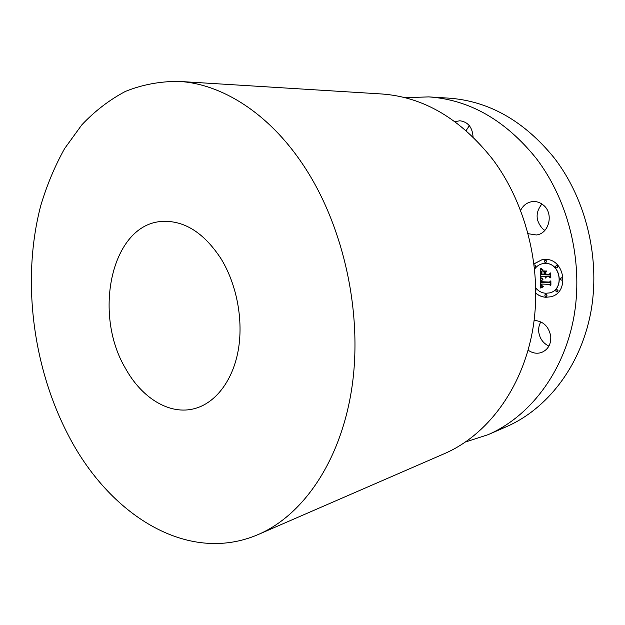 <?xml version="1.0" encoding="UTF-8"?>
<svg xmlns="http://www.w3.org/2000/svg" width="625" height="625" viewBox="0 0 625 625"><rect width="100%" height="100%" fill="white"/><g stroke="black" fill="none" stroke-linecap="round" stroke-linejoin="round"><path stroke-width="0.94" d="M548.914 346.094C543.133 343.289 539.742 338.586 538.742 331.984C538.359 328.266 539.062 324.898 540.844 321.867M534.117 320.406C543.188 321.078 548.734 326.352 550.75 336.227C551.172 344.305 548.047 349.742 541.383 352.531C536.773 353.945 532.352 353.148 528.109 350.141M405.062 97.703L428.758 96.891C469.578 99.711 505.406 120.211 536.234 158.391C569.336 201.664 583.961 264.07 573.523 318.906C562.953 373.766 529.086 416.922 488.102 434.672L465.547 441.984M454.969 121.656L459.891 120.766C468.023 121.906 472.414 127.305 473.055 136.945M520.648 210.297C523.281 205.18 527.266 202.266 532.625 201.57C536.594 201.258 540.195 202.445 543.406 205.141C554.039 213.492 549.125 233.789 536.359 234.969L528.219 233.711M535.875 293.32C538.883 295.734 542.227 297.047 545.898 297.273L550.57 296.812C569.789 293.07 565.086 258.836 545.406 259.406L542.062 259.68L534.07 263.797M428.758 96.891L448.5 98.117C488.758 100.906 523.992 120.844 554.211 157.93C586.641 199.953 600.867 260.492 590.523 313.797C580.039 367.133 546.68 409.273 506.25 426.789L497.047 430.359M466.141 130.586L469.328 125.641M544.852 230.406L542.703 228.828C535.523 220.75 535.258 212.469 541.906 203.992M542.117 259.664L534.078 263.867M535.883 293.211C538.906 295.672 542.281 297.023 546 297.242L550.625 296.797M549.469 292.914L549.516 292.898C564.703 290.031 561.094 263.023 545.562 263.414L542.766 263.656M545.711 262.547L545.758 262.539C546.898 261.672 546.82 260.914 545.516 260.25L545.266 260.281M534.844 267.18L534.898 267.172C536.016 266.32 535.93 265.562 534.656 264.906L534.391 264.938M561.688 280.094L561.742 280.078C562.859 279.203 562.766 278.438 561.453 277.789L561.148 277.828M556.883 267.852L556.93 267.844C558.07 266.969 557.984 266.203 556.68 265.547L556.398 265.578M546.219 296.375L546.273 296.359C547.336 295.492 547.234 294.742 545.961 294.102L545.633 294.141M535.875 290.492L535.859 289.203M557.219 291.945L557.273 291.938C558.352 291.055 558.25 290.297 556.961 289.656L556.641 289.695M535.836 288.102C538.578 291.281 541.914 293 545.852 293.273L549.414 292.922C564.602 290.055 560.992 263.039 545.461 263.438L542.711 263.664C539.383 264.367 536.703 266.156 534.672 269.023M545.445 262.57L545.656 262.555C546.797 261.695 546.719 260.93 545.414 260.273L545.211 260.289C544.07 261.148 544.148 261.914 545.445 262.57M534.477 267.203L534.797 267.195C535.906 266.336 535.828 265.586 534.547 264.93L534.219 264.977M561.383 280.133L561.641 280.102C562.758 279.227 562.664 278.461 561.352 277.812L561.102 277.836C559.984 278.711 560.078 279.477 561.383 280.133M556.602 267.883L556.828 267.867C557.969 266.992 557.883 266.227 556.578 265.562L556.352 265.586C555.203 266.453 555.289 267.219 556.602 267.883M545.859 294.125L545.586 294.156C544.516 295.016 544.617 295.773 545.891 296.414L546.172 296.391C547.234 295.523 547.125 294.766 545.859 294.125M535.867 290.312L535.859 289.445M556.859 289.68L556.586 289.711C555.5 290.586 555.602 291.344 556.891 291.984L557.172 291.961C558.25 291.086 558.148 290.328 556.859 289.68M178.711 81.391L381.352 93.953C423.406 96.836 460.57 118.687 492.828 159.508C527.453 205.805 543.047 272.75 532.445 331.25C521.711 389.781 486.727 435.344 444.539 453.594L258.32 534.484C186.844 565.305 108.43 513.75 67.992 434.586C32.32 365.766 21.602 278.445 40.781 205.562C46.883 185.125 54.836 166.117 64.633 148.539L81.766 124.922C94.789 111.094 109.328 99.93 125.383 91.43C142.188 84.656 159.961 81.312 178.711 81.391C221.281 83.711 268.234 112.641 302.82 164.398C342.953 223.953 362.641 311.086 352.211 385.414C341.688 459.82 303.656 514.977 258.32 534.484M540.578 278.242L540.68 288.047L543 286.953L541.508 286.164L541.273 284.031L541.938 285.906L543.25 286.547L542.102 285.781L541.836 284.055L549.398 284.367L550.305 285.57L550.258 281.781L549.438 282.727L541.203 282.289L541.414 280.305L542.773 279.461L540.578 278.242L540.781 287.992M541.078 277.797L543.094 279.164L541.078 277.797M542.07 280.047L541.594 281.992L549.516 282.312L550.672 281.25L550.922 285.039L550.875 280.797L549.453 282.062L541.812 281.75L542.07 280.047M540.336 268.852L540.453 277.422L541.414 276.344L544.609 276.453L545.711 278.133L545.25 276.477L546.109 277.789L545.812 276.5L549.094 276.617L550.102 278.008L550.055 273.93L549.07 274.961L545.227 274.828L545.203 272.93L546.453 271.578L543.266 271.477L544.562 272.844L544.578 274.094L541.656 273.992L542.18 270.773L541.516 271.719L541.453 274.188L544.586 274.297L544.594 274.805L541.047 274.68L541.25 271.422L542.625 270.281L540.336 268.852M541.047 268.469L543.023 269.969L541.047 268.469M546.805 270.984L543.414 271.086L546.805 270.984M545.859 274.133L545.836 272.438L545.656 274.336L549.219 274.461L550.57 273.305L550.836 277.656L550.773 272.844L549.125 274.25L545.859 274.133M541.273 284.031L541.742 284.117L542.039 285.883L543.242 286.508M541.836 284.055L549.5 284.344L550.305 285.406M550.258 281.875L549.438 282.727M541 277.727L543.109 279.109M542.109 279.984L541.703 281.969L549.547 282.289M550.672 281.25L550.82 285.133M550.875 280.867L549.453 282.062M540.445 268.938L540.555 277.305M541.414 276.344L544.719 276.438L545.789 278.102M545.25 276.477L546.18 277.719M545.812 276.5L549.195 276.594L550.102 277.844M550.055 274.016L549.07 274.961M543.391 271.477L544.672 272.82L544.578 274.094M542.031 270.867L541.555 274.164L544.688 274.273L544.594 274.805M540.836 268.281L543.055 269.922M543.609 270.883L546.711 271.172M545.836 272.531L545.758 274.312L549.25 274.438M550.57 273.305L550.727 277.758M550.773 272.906L549.125 274.25M220.945 258.602C236.898 284.469 243.656 320.688 238.133 350.859C232.547 381.023 215.461 402.875 195.016 408.492C169.914 415.609 141.836 398.195 125.5 368.414C92.484 313.227 111.664 224.078 162.148 221.414C184.266 220.297 203.859 232.687 220.945 258.602M488.102 434.672L506.25 426.789"/></g></svg>
